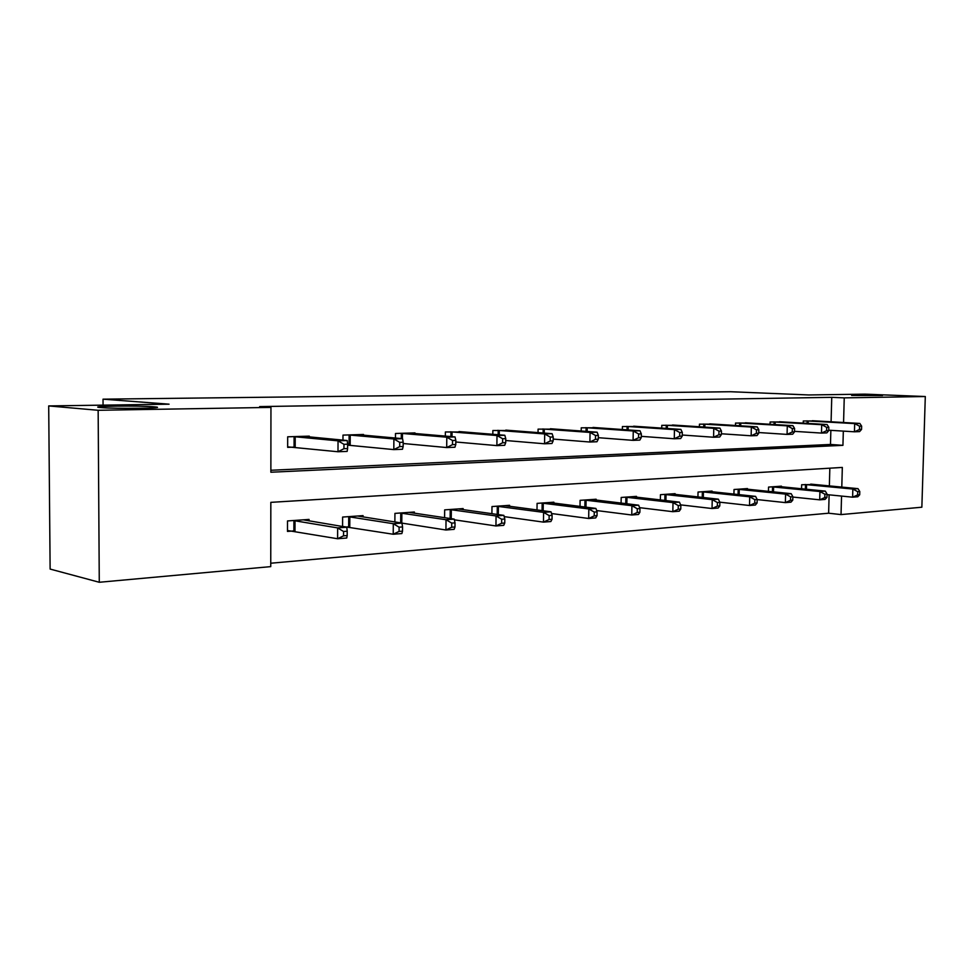 <?xml version="1.0" encoding="UTF-8"?>
<svg xmlns="http://www.w3.org/2000/svg" width="974" height="974" viewBox="0 0 974 974"><rect width="100%" height="100%" fill="white"/><g stroke="black" fill="none" stroke-linecap="round" stroke-linejoin="round"><path stroke-width="1.46" d="M153.758 406.791L154.635 406.864C170.754 408.203 116.003 409.007 100.967 407.607L100.529 407.57C84.75 406.195 138.71 405.452 153.758 406.791M882.505 395.505L851.641 395.444L882.505 395.505M841.792 487.11L842.327 467.423L270.833 502.353L270.748 566.625L99.275 582.269L50.124 569.072L48.7 405.927L169.062 404.186L103.025 399.17L730.67 391.731L808.737 394.957L864.888 394.141L925.3 396.528L921.854 507.211L841.037 514.589L841.548 496.07M270.748 563.228L828.631 513.213L841.037 514.589M103.025 399.17L103.061 405.135M828.631 513.213L829.118 494.829M829.361 485.929L829.836 468.19M814.021 484.48L801.651 484.748L801.553 488.778M781.428 486.805L781.44 486.172L768.547 487.085L768.437 491.371M747.46 489.24L747.472 488.571L734.031 489.508L733.933 494.086M712.055 491.773L712.067 491.054L698.041 492.053L697.932 496.935M675.092 494.427L675.104 493.66L660.457 494.695L660.36 499.93M636.485 497.203L636.497 496.375L621.193 497.458L621.095 503.095M596.112 500.1L596.125 499.224L580.102 500.344L580.017 506.431M553.853 503.144L553.865 502.194L537.088 503.375L537.003 509.962M509.585 506.346L509.597 505.311L491.992 506.553L491.907 513.7M463.125 509.694L463.137 508.574L444.668 509.877L444.594 517.693M414.352 513.237L414.364 512.007L394.933 513.383L394.872 521.954M363.046 516.963L363.058 515.623L342.617 517.06L342.58 526.52M345.66 527.031L348.12 526.849M309.038 520.907L309.05 519.422L287.5 520.944L287.476 531.414L293.332 530.976M831.09 421.803L831.747 397.343L259.668 406.596L270.955 407.4L270.869 472.232L842.936 445.337L843.326 431.117M270.869 470.259L830.481 444.461L830.859 430.35M815.676 420.926L803.282 420.999L803.233 423.13M783.023 421.949L770.105 422.01L770.057 424.287M748.994 423.02L735.528 423.081L735.48 425.504M713.504 424.128L699.454 424.177L699.405 426.77M676.467 425.285L661.784 425.334L661.736 428.11M637.763 426.502L622.423 426.539L622.362 429.534M597.293 427.781L581.235 427.805L581.186 431.032M554.912 429.12L538.086 429.132L538.05 432.614M510.51 430.52L492.868 430.508L492.82 434.307M463.916 431.993L445.386 431.969L445.349 436.108M414.985 433.552L414.985 432.894L395.493 433.491L395.468 438.044M363.509 435.183L363.509 434.477L342.994 435.11L342.97 440.126M347.621 445.215L348.522 445.191M309.306 436.924L309.306 436.133L287.683 436.802L287.659 447.358L293.539 447.139M48.7 405.927L98.155 410.285L270.955 407.4M99.275 582.269L98.155 410.285M831.747 397.343L844.239 397.867L925.3 396.528M843.569 422.509L844.239 397.867M830.481 444.461L842.936 445.337M861.552 429.412L861.637 426.137L859.579 426.21L859.482 429.497L861.552 429.412L859.604 431.604L854.454 431.799L854.673 423.605L806.655 420.89M859.579 426.21L854.673 423.605L859.835 423.434L812.365 420.719M859.482 429.497L854.454 431.799L828.74 430.216M861.637 426.137L859.835 423.434M859.701 494.78L859.786 491.529L857.729 491.687L857.644 494.95L859.701 494.78L857.765 496.764L852.615 497.178L852.847 489.033L857.997 488.644L810.709 484.115M827.023 494.622L852.615 497.178L857.644 494.95M805.011 484.516L852.847 489.033L857.729 491.687M857.997 488.644L859.786 491.529M828.74 430.642L828.825 427.294L826.67 427.367L826.585 430.715L828.74 430.642L826.853 432.87L821.472 433.077L821.703 424.701L773.612 421.912M826.67 427.367L821.703 424.701L827.072 424.53L779.565 421.73M826.585 430.715L821.472 433.077L794.516 431.36M828.825 427.294L827.072 424.53M794.492 431.908L794.589 428.487L792.337 428.572L792.252 431.993L794.492 431.908L792.69 434.185L787.077 434.404L787.284 425.845L739.181 422.959M792.337 428.572L787.284 425.845L792.897 425.662L745.39 422.777M792.252 431.993L787.077 434.404L758.758 432.541M794.589 428.487L792.897 425.662M826.95 497.385L827.036 494.062L824.893 494.232L824.795 497.556L826.95 497.385L825.075 499.406L819.706 499.832L819.938 491.517L825.307 491.115L777.983 486.416M792.86 497.057L819.706 499.832L824.795 497.556M772.041 486.842L819.938 491.517L824.893 494.232M825.307 491.115L827.036 494.062M792.775 500.112L792.86 496.703L790.62 496.886L790.535 500.283L792.775 500.112L790.985 502.158L785.373 502.608L785.592 494.11L791.192 493.684L743.868 488.826M757.175 499.577L785.373 502.608L790.535 500.283M737.683 489.252L785.592 494.11L790.62 496.886M791.192 493.684L792.86 496.703M758.746 433.247L758.819 429.753L756.481 429.826L756.396 433.333L758.746 433.247L757.005 435.573L751.149 435.792L751.344 427.05L703.277 424.067M756.481 429.826L751.344 427.05L757.212 426.856L709.742 423.86M756.396 433.333L751.149 435.792L721.381 433.771M758.819 429.753L757.212 426.856M721.357 434.635L721.442 431.068L718.982 431.153L718.909 434.733L721.357 434.635L719.713 437.009L713.577 437.241L713.772 428.304L665.778 425.212M718.982 431.153L713.772 428.304L719.908 428.097L672.535 425.005M718.909 434.733L713.577 437.241L682.263 435.025M721.442 431.068L719.908 428.097M682.238 436.096L682.311 432.432L679.742 432.529L679.669 436.194L682.238 436.096L680.692 438.519L674.276 438.763L674.446 429.619L626.586 426.417M679.742 432.529L674.446 429.619L680.875 429.4L633.66 426.198M679.669 436.194L674.276 438.763L641.282 436.34M682.311 432.432L680.875 429.4M757.09 502.949L757.175 499.467L754.838 499.65L754.753 503.132L757.09 502.949L755.374 505.031L749.517 505.506L749.724 496.813L755.581 496.375L708.305 491.322M719.786 502.182L749.517 505.506L754.753 503.132M701.852 491.773L749.724 496.813L754.838 499.65M755.581 496.375L757.175 499.467M719.798 505.908L719.871 502.353L717.424 502.547L717.351 506.103L719.798 505.908L718.167 508.026L712.043 508.525L712.238 499.638L718.362 499.175L671.183 493.94M680.619 504.873L712.043 508.525L717.351 506.103M664.438 494.415L712.238 499.638L717.424 502.547M718.362 499.175L719.871 502.353M680.777 509.012L680.85 505.384L678.281 505.579L678.208 509.219L680.777 509.012L679.231 511.18L672.827 511.691L673.01 502.596L679.414 502.121L632.394 496.667M639.614 507.661L672.827 511.691L678.208 509.219M625.345 497.166L673.01 502.596L678.281 505.579M679.414 502.121L680.85 505.384M639.894 512.263L639.967 508.55L637.276 508.757L637.215 512.482L639.894 512.263L638.469 514.467L631.761 515.003L631.919 505.701L638.64 505.189L591.839 499.516M596.636 510.546L631.761 515.003L637.215 512.482M584.461 500.039L631.919 505.701L637.276 508.757M638.64 505.189L639.967 508.55M597.038 515.672L597.099 511.861L594.274 512.081L594.213 515.891L597.038 515.672L595.723 517.912L588.686 518.485L588.832 508.952L595.881 508.416L549.373 502.511M551.54 513.529L588.686 518.485L594.213 515.891M541.641 503.059L588.832 508.952L594.274 512.081M595.881 508.416L597.099 511.861M552.039 519.252L552.1 515.343L549.141 515.575L549.08 519.483L552.039 519.252L550.87 521.528L543.468 522.125L543.602 512.373L551.004 511.813L504.873 505.64M504.179 516.622L543.468 522.125L549.08 519.483M496.777 506.212L543.602 512.373L549.141 515.575M551.004 511.813L552.1 515.343M504.751 523.014L504.8 519.008L501.683 519.252L501.634 523.257L504.751 523.014L503.728 525.339L495.949 525.96L496.058 515.952L503.85 515.368L458.194 508.927M454.371 519.824L495.949 525.96L501.634 523.257M449.684 509.524L496.058 515.952L501.683 519.252M503.85 515.368L504.8 519.008M454.98 526.971L455.016 522.868L451.741 523.111L451.705 527.226L454.98 526.971L454.127 529.345L445.934 530.002L446.031 519.726L454.225 519.118L409.153 512.385M401.945 523.111L445.934 530.002L451.705 527.226M400.217 513.006L446.031 519.726L451.741 523.111M454.225 519.118L455.016 522.868M402.53 531.134L402.566 526.922L399.109 527.19L399.072 531.414L402.53 531.134L401.86 533.557L393.228 534.251L393.301 523.708L401.945 523.062L357.58 516.013M342.58 526.423L393.228 534.251L399.072 531.414M348.168 516.67L393.301 523.708L399.109 527.19M401.945 523.062L402.566 526.922M641.257 437.618L641.33 433.88L638.627 433.978L638.567 437.728L641.257 437.618L639.821 440.09L633.088 440.358L633.258 430.983L585.593 427.671M638.627 433.978L633.258 430.983L639.991 430.764L592.983 427.44M638.567 437.728L633.088 440.358L598.304 437.691M641.33 433.88L639.991 430.764M598.279 439.225L598.34 435.39L595.516 435.488L595.455 439.335L598.279 439.225L596.965 441.746L589.903 442.026L590.049 432.432L542.664 428.986M595.516 435.488L590.049 432.432L597.123 432.188L550.407 428.743M595.455 439.335L589.903 442.026L553.183 439.079M598.34 435.39L597.123 432.188M553.159 440.905L553.208 436.973L550.237 437.082L550.188 441.015L553.159 440.905L551.978 443.487L544.551 443.779L544.685 433.941L497.653 430.362M550.237 437.082L544.685 433.941L552.112 433.698L505.786 430.118M550.188 441.015L544.551 443.779L505.749 440.516M553.208 436.973L552.112 433.698M505.713 442.671L505.762 438.641L502.645 438.75L502.596 442.793L505.713 442.671L504.69 445.313L496.886 445.617L496.996 435.524L450.426 431.811M502.645 438.75L496.996 435.524L504.812 435.268L458.961 431.555M502.596 442.793L496.886 445.617L455.808 441.989M505.762 438.641L504.812 435.268M455.783 444.534L455.832 440.394L452.533 440.516L452.496 444.655L455.783 444.534L454.919 447.236L446.701 447.553L446.798 437.204L400.789 433.333M452.533 440.516L446.798 437.204L455.028 436.924L409.762 433.065M452.496 444.655L446.701 447.553L403.175 443.499M455.832 440.394L455.028 436.924M403.163 446.494L403.187 442.245L399.717 442.366L399.693 446.628L403.163 446.494L402.481 449.257L393.813 449.598L393.886 438.97L348.57 434.94M399.717 442.366L393.886 438.97L402.566 438.677L358.018 434.648M399.693 446.628L393.813 449.598L347.621 445.142M403.187 442.245L402.566 438.677M347.608 448.564L347.633 444.193L343.968 444.327L343.944 448.697L347.608 448.564L347.146 451.4L337.99 451.753L338.039 440.832L293.564 436.62M343.968 444.327L338.039 440.832L347.194 440.528L303.511 436.315M343.944 448.697L337.99 451.753L287.659 446.847M347.633 444.193L347.194 440.528M347.182 535.542L347.207 531.207L343.554 531.487L343.53 535.834L347.182 535.542L346.732 538.013L337.601 538.744L337.649 527.908L346.781 527.214L303.279 519.836M287.488 530.513L337.601 538.744L343.53 535.834M293.357 520.53L337.649 527.908L343.554 531.487M346.781 527.214L347.207 531.207M808.213 420.963L808.152 423.422M807.142 420.914L807.081 423.361M805.376 489.155L805.498 484.541M806.448 489.265L806.569 484.626M775.194 421.973L775.121 424.591M774.111 421.925L774.05 424.53M740.776 423.033L740.715 425.821M739.68 422.984L739.619 425.76M772.406 491.773L772.528 486.866M773.49 491.882L773.612 486.939M738.061 494.524L738.182 489.289M739.144 494.634L739.266 489.362M704.872 424.14L704.811 427.123M703.776 424.08L703.715 427.05M667.385 425.285L667.324 428.487M666.277 425.236L666.216 428.414M628.206 426.49L628.145 429.936M627.098 426.429L627.037 429.863M702.23 497.41L702.351 491.809M703.313 497.531L703.435 491.894M664.828 500.441L664.938 494.439M665.924 500.575L666.033 494.536M625.746 503.655L625.856 497.19M626.842 503.777L626.952 497.288M584.863 507.04L584.972 500.076M585.971 507.174L586.08 500.173M542.068 510.632L542.165 503.083M543.163 510.778L543.273 503.193M497.203 514.442L497.3 506.249M498.311 514.601L498.408 506.346M450.134 518.509L450.219 509.56M451.242 518.667L451.327 509.67M400.679 522.855L400.752 513.042M401.787 523.038L401.86 513.164M348.668 526.885L348.716 516.707M349.763 527.007L349.824 516.829M587.225 427.744L587.164 431.47M586.105 427.696L586.056 431.385M544.296 429.071L544.247 433.089M543.188 429.01L543.127 433.004M499.297 430.447L499.248 434.83M498.189 430.386L498.14 434.733M452.07 431.896L452.021 436.681M450.962 431.835L450.913 436.583M402.445 433.43L402.408 438.665M401.325 433.357L401.288 438.568M350.226 435.025L350.177 445.288M349.118 434.964L349.069 445.215M295.207 436.717L295.183 447.249M294.099 436.644L294.075 447.176M293.88 531.013L293.905 520.566M294.976 531.147L295.012 520.7M154.635 406.864L154.647 407.765"/></g></svg>
